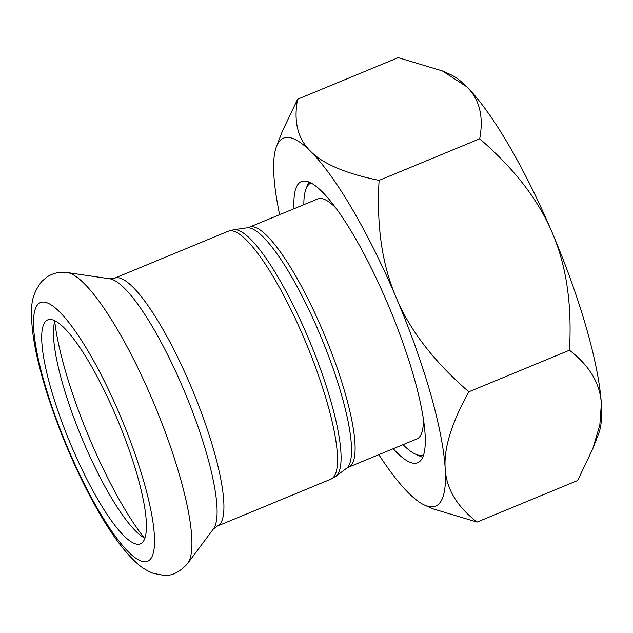 <?xml version="1.0" encoding="UTF-8"?>
<svg xmlns="http://www.w3.org/2000/svg" width="633" height="633" viewBox="0 0 633 633"><rect width="100%" height="100%" fill="white"/><g stroke="black" fill="none" stroke-linecap="round" stroke-linejoin="round"><path stroke-width="0.95" d="M303.848 204.665A147.157 31.99 67.5 0 1 305.976 189.053A147.157 31.99 67.5 0 1 309.917 183.578A147.157 31.99 67.5 0 1 311.096 182.937M423.517 454.929A147.157 31.99 67.5 0 1 415.572 454.209A147.157 31.99 67.5 0 1 403.039 444.659M308.849 181.9A151.485 32.932 -112.5 0 0 308.081 183.617L305.976 189.053M415.572 454.209L420.89 456.575A151.485 32.932 -112.5 0 0 422.646 457.255M249.41 227.16L246.965 227.833A130.358 28.343 67.5 0 1 321.414 337.903A130.358 28.343 67.5 0 1 346.393 468.412L348.601 467.154A129.844 28.232 -112.5 0 0 325.093 336.376A129.844 28.232 -112.5 0 0 249.41 227.16L317.766 198.912A129.844 28.232 67.5 0 1 336.012 208.091M423.398 419.529A129.844 28.232 67.5 0 1 416.957 438.906L348.601 467.154M144.846 538.153A121.188 26.349 67.5 0 1 81.428 437.087A121.188 26.349 67.5 0 1 54.992 320.733M46.755 320.409A121.188 26.349 67.5 0 1 47.776 319.863A121.188 26.349 67.5 0 1 118.411 421.8A121.188 26.349 67.5 0 1 140.352 543.858A121.188 26.349 67.5 0 1 70.73 444.374A121.188 26.349 67.5 0 1 46.755 320.409M442.301 70.888L450.498 74.536A199.094 43.281 67.5 0 1 466.735 86.745A199.094 43.281 67.5 0 1 552.364 233.031A199.094 43.281 67.5 0 1 601.35 403.878A199.094 43.281 67.5 0 1 598.763 433.281L592.805 448.71L599.831 424.933L601.35 403.878C600.274 383.677 589.639 365.795 569.447 350.231C572.113 304.671 566.424 265.607 552.364 233.031C538.699 200.297 514.479 168.892 479.703 138.809C483.841 116.551 479.521 99.199 466.735 86.745L442.301 70.888L398.197 57.65L297.589 99.231C293.451 121.481 297.779 138.841 310.566 151.287A199.094 43.281 -112.5 0 0 276.51 146.445A199.094 43.281 -112.5 0 0 273.923 175.847A199.094 43.281 -112.5 0 0 279.636 214.674M378.819 454.668A199.094 43.281 -112.5 0 0 408.538 492.98A199.094 43.281 -112.5 0 0 424.775 505.189A199.094 43.281 -112.5 0 0 445.181 468.428A199.094 43.281 -112.5 0 0 396.195 297.581A199.094 43.281 -112.5 0 0 310.566 151.287C322.957 163.907 345.8 173.6 379.104 180.381L479.703 138.809M294.029 208.724A152.134 33.074 67.5 0 1 300.161 182.225A152.134 33.074 67.5 0 1 301.443 181.536A152.134 33.074 67.5 0 1 390.118 309.505A152.134 33.074 67.5 0 1 417.661 462.731A152.134 33.074 67.5 0 1 393.22 448.718M276.51 146.445L282.468 131.015L297.589 99.231M379.104 180.381C376.437 225.941 382.134 265.005 396.195 297.581C409.852 330.315 434.072 361.728 468.847 391.811C451.598 422.852 443.709 448.386 445.181 468.428C446.257 488.629 456.884 506.511 477.076 522.075L577.684 480.494L592.805 448.71M477.076 522.075L432.98 508.837L424.775 505.189M468.847 391.811L569.447 350.231M346.393 468.412L335.799 476.348A133.65 29.055 -112.5 0 0 310.186 342.54A133.65 29.055 -112.5 0 0 233.854 229.692L246.965 227.833M330.79 479.205L217.19 526.15A134.172 29.165 67.5 0 0 192.899 391.012A134.172 29.165 67.5 0 0 114.692 278.156L228.299 231.203A134.172 29.165 67.5 0 1 306.499 344.059A134.172 29.165 67.5 0 1 330.79 479.205L335.799 476.348M67.312 272.562A158.756 34.514 67.5 0 1 155.243 406.576A158.756 34.514 67.5 0 1 187.582 563.568C179.748 572.169 171.836 576.101 163.836 575.35L153.415 573.403C146.911 570.871 141.167 567.239 136.166 562.508C124.06 551.28 111.622 534.513 98.843 512.208C75.374 471.886 52.08 415.359 40.417 370.432C33.929 346.109 31.001 325.829 31.65 309.592C31.492 299.551 34.886 290.143 41.81 281.361L46.874 277.048C53.283 272.981 60.095 271.486 67.312 272.562L109.96 278.829A136.491 29.672 67.5 0 1 185.556 394.05A136.491 29.672 67.5 0 1 213.361 529.022L187.582 563.568M39.404 303.096A140.012 30.439 67.5 0 1 143.707 481.286A140.012 30.439 67.5 0 1 99.072 511.203A140.012 30.439 67.5 0 1 39.404 303.096M144.134 537.781A147.513 32.069 67.5 0 1 54.747 321.493M228.299 231.203L233.854 229.692M114.692 278.156L109.96 278.829M217.19 526.15L213.361 529.022"/></g></svg>
